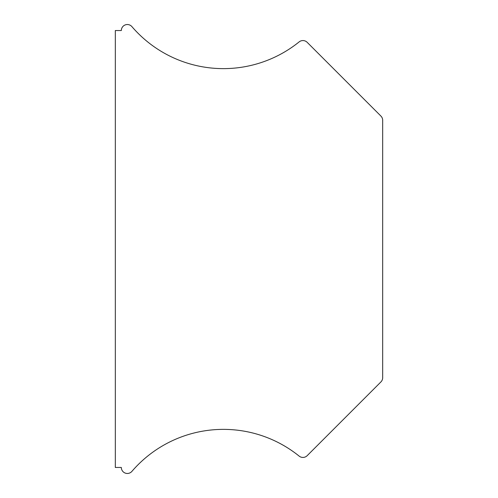 <?xml version="1.0" encoding="UTF-8"?>
<svg xmlns="http://www.w3.org/2000/svg" width="498" height="498" viewBox="0 0 498 498"><rect width="100%" height="100%" fill="white"/><g stroke="black" fill="none" stroke-linecap="round" stroke-linejoin="round"><path stroke-width="0.75" d="M307.166 455.682A6.013 6.013 0 0 1 299.142 456.106A120.653 120.653 0 0 0 131.902 471.382A6.013 6.013 0 0 1 121.331 467.46L115.318 467.46L115.318 30.54L121.331 30.54A6.013 6.013 0 0 1 131.902 26.618A120.653 120.653 0 0 0 299.142 41.894A6.013 6.013 0 0 1 307.166 42.318L380.92 116.078A6.013 6.013 0 0 1 382.682 120.329L382.682 377.671A6.013 6.013 0 0 1 380.92 381.922L307.166 455.682"/></g></svg>
